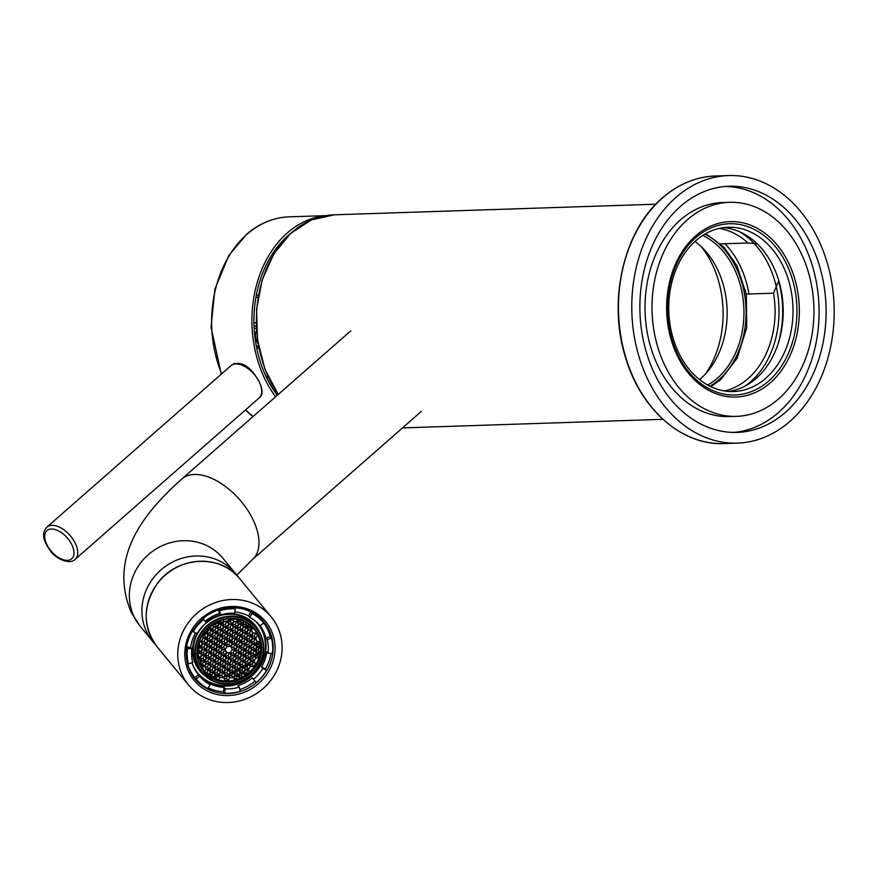 <?xml version="1.0" encoding="UTF-8"?>
<svg xmlns="http://www.w3.org/2000/svg" width="878" height="878" viewBox="0 0 878 878"><rect width="100%" height="100%" fill="white"/><g stroke="black" fill="none" stroke-linecap="round" stroke-linejoin="round"><path stroke-width="1.32" d="M705.583 373.852A91.016 68.791 88.1 0 0 701.379 246.762M695.025 241.428A80.315 60.703 -91.9 0 1 704.88 250.362A80.315 60.703 -91.9 0 1 708.831 370.033A80.315 60.703 -91.9 0 1 699.579 379.603M707.701 385.047A80.315 60.703 88.1 0 0 717.447 378.144A80.315 60.703 88.1 0 0 743.392 301.615A80.315 60.703 88.1 0 0 702.762 235.447M704.902 234.141A82.181 62.118 -91.9 0 1 718.939 243.941A82.181 62.118 -91.9 0 1 744.511 294.141A82.181 62.118 -91.9 0 1 718.95 379.68A82.181 62.118 -91.9 0 1 709.918 386.221M745.609 290.607A34.802 26.307 -91.9 0 1 744.511 294.141L773.518 293.186A82.181 62.118 -91.9 0 1 747.957 378.725A82.181 62.118 -91.9 0 1 724.591 390.973M778.786 280.675L773.518 293.186M719.225 228.423A82.181 62.118 -91.9 0 1 747.935 242.976L718.939 243.941M747.935 242.976L757.198 243.777M778.512 280.686A88.876 67.178 -91.9 0 1 777.765 344.791M724.932 243.744A85.66 64.752 -91.9 0 1 748.934 293.998M705.758 233.647L723.933 247.091L737.026 265.869L746.311 294.328L746.75 327.659L737.147 358.224L720.706 379.625L710.807 386.649M744.654 386.32A85.66 64.752 88.1 0 0 750.756 381.59A85.66 64.752 88.1 0 0 778.709 303.108A85.66 64.752 88.1 0 0 739.55 231.748M237.488 576.155A53.536 50.112 140.5 0 0 235.425 573.455A53.536 50.112 140.5 0 0 162.243 568.801A53.536 50.112 140.5 0 0 152.761 641.511A53.536 50.112 140.5 0 0 155.011 644.057M207.131 606.248A53.536 50.112 140.5 0 0 183.008 676.51A53.536 50.112 140.5 0 0 188.605 685.059A53.536 50.112 140.5 0 0 261.787 689.713A53.536 50.112 140.5 0 0 271.28 617.004A53.536 50.112 140.5 0 0 207.131 606.248M210.226 652.036L211.916 649.468L210.599 646.888L207.592 646.866L205.902 649.435L207.219 652.014L210.226 652.036L208.547 649.994L209.952 646.877M211.916 649.468L210.237 647.426M221.267 647.24L223.627 647.251L225.031 644.134M220.85 652.903L223.221 652.925L224.625 649.808M225.613 655.767L227.973 655.789L229.377 652.672M230.771 652.969L233.131 652.98L234.547 649.863M231.177 647.295L233.548 647.316L234.953 644.2M226.425 644.43L228.785 644.452L230.201 641.335M216.504 644.375L218.874 644.386L220.279 641.269M215.692 655.712L218.051 655.723L219.467 652.606M225.207 661.441L227.567 661.452L228.971 658.335M235.523 655.833L237.894 655.844L239.299 652.727M236.347 644.496L238.706 644.507L240.111 641.39M226.831 638.767L229.191 638.778L230.607 635.661M211.752 641.511L214.122 641.522L215.527 638.405M210.533 658.511L212.893 658.533L214.298 655.416M224.79 667.104L227.161 667.115L228.565 663.998M240.276 658.698L242.646 658.709L244.051 655.592M241.505 641.686L243.864 641.708L245.269 638.591M227.237 633.104L229.608 633.115L231.013 629.998M206.999 638.646L209.359 638.657L210.775 635.54M205.364 661.321L207.735 661.332L209.14 658.215M224.384 672.767L226.754 672.789L228.159 669.673M245.039 661.562L247.398 661.573L248.803 658.456M246.663 638.888L249.034 638.899L250.439 635.782M227.643 627.43L230.014 627.452L231.419 624.335M202.247 635.782L204.607 635.804L206.012 632.687M200.206 664.119L202.566 664.13L203.981 661.013M223.978 678.442L226.337 678.453L227.753 675.336M249.791 664.416L252.151 664.437L253.555 661.321M251.832 636.089L254.192 636.1L255.597 632.983M228.06 621.767L230.42 621.778L231.869 618.749M235.93 650.159L238.3 650.181L239.705 647.064M241.099 647.36L243.458 647.371L244.863 644.254M240.682 653.023L243.052 653.045L244.457 649.929M246.257 644.551L248.617 644.573L250.032 641.456M245.851 650.225L248.211 650.236L249.615 647.119M245.445 655.888L247.805 655.899L249.209 652.782M251.415 641.752L253.786 641.763L255.191 638.646M251.009 647.415L253.38 647.437L254.785 644.32M250.603 653.089L252.963 653.1L254.379 649.983M250.197 658.752L252.557 658.763L253.962 655.646M256.178 644.617L258.538 644.628L260.107 642.235M255.761 650.28L258.132 650.302L259.537 647.185M255.355 655.954L257.726 655.965L259.131 652.848M231.583 641.631L233.954 641.642L235.359 638.525M231.99 635.968L234.36 635.979L235.765 632.862M236.753 638.833L239.112 638.844L240.517 635.727M232.407 630.294L234.766 630.316L236.171 627.199M237.159 633.159L239.518 633.181L240.923 630.064M241.911 636.023L244.271 636.045L245.686 632.928M232.813 624.631L235.172 624.642L236.577 621.525M237.565 627.496L239.924 627.507L241.34 624.39M242.317 630.36L244.677 630.371L246.092 627.254M247.069 633.225L249.44 633.236L250.845 630.119M237.971 621.833L240.331 621.843L241.296 620.373M242.723 624.686L245.094 624.708L246.433 622.667M247.475 627.55L249.846 627.572L250.965 625.86M221.673 641.577L224.033 641.588L225.437 638.471M216.921 638.712L219.28 638.723L220.685 635.606M222.079 635.902L224.439 635.924L225.855 632.808M212.158 635.848L214.528 635.859L215.933 632.742M217.327 633.038L219.687 633.06L221.091 629.943M222.485 630.239L224.845 630.25L226.261 627.133M207.406 632.983L209.776 632.994L211.181 629.877M212.575 630.174L214.934 630.195L216.339 627.079M217.733 627.375L220.093 627.386L221.508 624.269M222.891 624.576L225.262 624.587L226.667 621.47M208.953 627.32L210.182 627.331L211.554 625.246M212.981 624.51L215.34 624.521L216.987 622.019M218.139 621.712L220.499 621.723L221.465 620.263M216.098 650.038L218.468 650.06L219.873 646.943M210.939 652.848L213.299 652.859L214.715 649.742M211.346 647.174L213.716 647.196L215.121 644.079M205.781 655.646L208.141 655.668L209.546 652.552M206.187 649.983L208.547 649.994M206.593 644.32L208.953 644.331L210.369 641.214M200.612 658.456L202.983 658.467L204.387 655.35M201.018 652.782L203.389 652.804L204.793 649.687M201.435 647.119L203.795 647.13L205.2 644.013M201.841 641.456L204.201 641.467L205.606 638.35M197.594 655.603L199.635 652.486M197.495 649.929L198.637 649.939L200.041 646.823M198.428 644.265L200.447 641.149M220.444 658.577L222.814 658.588L224.219 655.471M220.038 664.24L222.408 664.251L223.813 661.134M215.286 661.375L217.645 661.386L219.061 658.27M219.632 669.903L221.991 669.925L223.407 666.808M214.88 667.039L217.239 667.06L218.644 663.944M210.127 664.185L212.487 664.196L213.892 661.079M219.226 675.577L221.585 675.588L223.001 672.471M214.473 672.713L216.833 672.724L218.238 669.607M209.721 669.848L212.081 669.859L213.486 666.742M204.958 666.984L207.329 666.995L208.734 663.878M214.144 678.376L216.427 678.387L217.832 675.27M209.304 675.511L211.675 675.533L213.08 672.416M205.671 672.658L206.912 672.669L208.327 669.552M230.365 658.632L232.725 658.643L234.13 655.526M235.117 661.496L237.477 661.507L238.893 658.39M229.959 664.295L232.319 664.317L233.724 661.2M239.87 664.361L242.24 664.372L243.645 661.255M234.711 667.159L237.071 667.181L238.476 664.064M229.553 669.969L231.913 669.98L233.318 666.863M244.622 667.225L246.992 667.236L248.397 664.119M239.464 670.024L241.823 670.046L243.239 666.929M234.305 672.833L236.665 672.844L238.07 669.727M229.136 675.632L231.507 675.643L232.911 672.526M244.216 672.888L246.586 672.899L247.991 669.782M239.057 675.698L241.417 675.709L242.833 672.592M233.899 678.496L236.259 678.507L237.664 675.391M242.591 672.592A34.802 32.574 -39.5 0 1 239.892 674.205A34.802 32.574 -39.5 0 1 239.123 674.611M237.51 675.391A34.802 32.574 -39.5 0 1 234.503 676.598M216.668 678.025A34.802 32.574 -39.5 0 1 214.056 677.421M258.955 641.511A34.802 32.574 -39.5 0 1 258.966 643.98M258.714 647.174A34.802 32.574 -39.5 0 1 258.176 650.225M257.484 652.837A34.802 32.574 -39.5 0 1 256.365 655.954M253.588 661.364A34.802 32.574 -39.5 0 1 251.437 664.426M246.323 669.782A34.802 32.574 -39.5 0 1 244.819 671.001M232.132 674.688A36.141 33.825 -39.5 0 1 229.114 675.588M228.017 675.851A36.141 33.825 -39.5 0 1 224.658 676.433M217.59 676.62A36.141 33.825 -39.5 0 1 214.781 676.301M211.126 675.522A36.141 33.825 -39.5 0 1 209.074 674.897M257.638 641.5A36.141 33.825 -39.5 0 1 257.331 644.628M256.694 647.887A36.141 33.825 -39.5 0 1 256.036 650.28M253.863 655.646A36.141 33.825 -39.5 0 1 252.118 658.763M248.068 664.119A36.141 33.825 -39.5 0 1 244.929 667.225M242.273 669.354A36.141 33.825 -39.5 0 1 241.318 670.035M209.502 674.249A36.942 34.571 140.5 0 0 212.136 674.82M215.67 675.259A36.942 34.571 140.5 0 0 217.876 675.358M219.116 675.358A36.942 34.571 140.5 0 0 221.849 675.193M229.882 673.525A36.942 34.571 140.5 0 0 232.615 672.526M234.36 671.758A36.942 34.571 140.5 0 0 238.092 669.76M239.65 668.773A36.942 34.571 140.5 0 0 242.174 666.918M250.054 658.478A36.942 34.571 140.5 0 0 251.843 655.636M253.599 652.145A36.942 34.571 140.5 0 0 254.433 650.093M256.047 644.364A36.942 34.571 140.5 0 0 256.178 643.629M225.306 649.292L226.996 646.724L225.679 644.145L222.672 644.123L220.982 646.691L222.299 649.27L225.306 649.292L223.627 647.251M226.996 646.724L225.317 644.682M240.989 677.739A32.662 30.565 140.5 0 0 244.282 675.939L244.786 675.182L243.469 672.592L240.462 672.581L238.772 675.149L240.089 677.728L240.989 677.739A32.662 30.565 -39.5 0 1 239.299 678.485L238.311 675.401L235.304 675.38L233.614 677.948L234.667 680A32.662 30.565 -39.5 0 1 218.446 679.912L219.796 677.86L218.479 675.281L215.472 675.259L214.034 678.332A32.662 30.565 -39.5 0 1 212.454 677.564L213.354 677.564L215.033 674.995L213.716 672.416L210.72 672.394L209.03 674.962L209.414 675.731A32.662 30.565 -39.5 0 1 208.009 674.699L210.281 672.142L208.964 669.552L205.957 669.53L204.618 671.582A32.662 30.565 -39.5 0 1 203.773 670.616M244.282 675.939A32.662 30.565 140.5 0 0 245.84 674.93L243.941 672.339L245.631 669.771L248.628 669.793L249.681 671.846A32.662 30.565 140.5 0 0 258.791 657.995A32.662 30.565 140.5 0 0 260.031 653.353L256.76 652.837L255.081 655.394L256.398 657.984L258.791 657.995M260.031 653.353A32.662 30.565 140.5 0 0 260.305 651.575A32.662 30.565 140.5 0 0 260.568 647.953L260.173 647.185L257.177 647.163L255.487 649.731L256.804 652.321L259.811 652.332L260.305 651.575M260.568 647.953A32.662 30.565 140.5 0 0 260.546 646.175A32.662 30.565 140.5 0 0 259.976 641.511L257.583 641.5L255.893 644.068L257.21 646.647L260.546 646.175M259.976 641.511A32.662 30.565 140.5 0 0 254.192 629.109M249.176 624.445L247.201 627.002L248.518 629.592L251.525 629.603L252.831 627.605M244.303 621.58L242.449 624.137L243.766 626.727L246.773 626.749L248.265 623.808M243.7 621.317L242.01 623.885L240.331 621.843M238.772 619.638L237.697 621.273L239.014 623.863L242.01 623.885M218.051 621.536L219.182 623.742L222.178 623.764L223.868 621.196L223.155 619.791M212.882 624.324L214.012 626.541L217.02 626.563L218.71 623.995L217.568 621.756M208.174 628.022L208.854 629.35L211.861 629.372L213.541 626.804L212.432 624.62M197.978 646.296L200.722 646.307L202.401 643.739L201.084 641.159L199.416 641.149M197.407 651.959L200.316 651.981L201.995 649.413L200.678 646.823L197.879 646.812M197.89 657.633L199.899 657.644L201.589 655.076L200.272 652.486L197.407 652.475M225.273 649.808L222.266 649.786L220.576 652.354L221.893 654.944L224.9 654.955L226.59 652.398L225.273 649.808M227.018 652.65L225.328 655.218L226.645 657.809L229.652 657.82L231.342 655.251L230.025 652.672L227.018 652.65M230.486 652.42L231.803 654.999L234.81 655.021L236.5 652.453L235.183 649.863L232.176 649.852L230.486 652.42M232.22 649.336L235.216 649.347L236.906 646.79L235.589 644.2L232.582 644.178L230.903 646.746L232.22 649.336M230.464 646.493L232.154 643.925L230.837 641.335L227.83 641.313L226.14 643.881L227.457 646.471L230.464 646.493L228.785 644.452M222.233 643.859L220.916 641.28L217.92 641.258L216.229 643.826L217.546 646.406L220.554 646.428L222.233 643.859L220.565 641.818M220.104 652.606L217.096 652.595L215.417 655.164L216.734 657.743L219.73 657.765L221.421 655.197L220.104 652.606M226.612 658.324L224.922 660.882L226.239 663.472L229.246 663.494L230.936 660.925L229.619 658.335L226.612 658.324M235.249 655.284L236.566 657.863L239.562 657.885L241.252 655.317L239.935 652.727L236.928 652.716L235.249 655.284M237.378 646.526L240.385 646.548L242.076 643.98L240.759 641.401L237.751 641.379L236.061 643.947L237.378 646.526M230.87 640.819L232.56 638.251L231.243 635.672L228.236 635.65L226.557 638.218L227.874 640.808L230.87 640.819L229.191 638.778M217.481 640.995L216.164 638.416L213.156 638.394L211.477 640.962L212.794 643.552L215.79 643.563L217.481 640.995L215.801 638.965M214.945 655.416L211.938 655.394L210.248 657.962L211.565 660.552L214.572 660.563L216.262 657.995L214.945 655.416M226.206 663.987L224.516 666.556L225.833 669.135L228.84 669.157L230.519 666.589L229.202 664.009L226.206 663.987M240.001 658.138L241.318 660.728L244.325 660.75L246.005 658.182L244.688 655.592L241.691 655.581L240.001 658.138M242.537 643.728L245.544 643.75L247.234 641.181L245.917 638.591L242.91 638.569L241.22 641.138L242.537 643.728M231.287 635.156L232.966 632.588L231.649 629.998L228.653 629.987L226.963 632.555L228.28 635.134L231.287 635.156L229.608 633.115M212.728 638.13L211.411 635.551L208.404 635.529L206.714 638.097L208.031 640.688L211.038 640.699L212.728 638.13L211.049 636.1M209.776 658.215L206.78 658.204L205.09 660.772L206.407 663.351L209.414 663.373L211.093 660.805L209.776 658.215M225.789 669.651L224.109 672.219L225.426 674.809L228.423 674.82L230.113 672.263L228.796 669.673L225.789 669.651M244.753 661.002L246.07 663.592L249.078 663.614L250.768 661.046L249.451 658.456L246.444 658.445L244.753 661.002M247.706 640.918L250.713 640.94L252.392 638.372L251.075 635.793L248.068 635.771L246.389 638.339L247.706 640.918M231.693 629.482L233.372 626.925L232.055 624.335L229.059 624.313L227.369 626.881L228.686 629.471L231.693 629.482L230.014 627.452M202.105 635.518L203.279 637.823L206.286 637.834L207.976 635.266L206.659 632.687L204.014 632.665M204.618 661.024L201.611 661.002L199.921 663.57L201.249 666.161L204.245 666.172L205.935 663.603L204.618 661.024M225.383 675.325L223.703 677.893L225.02 680.472L228.017 680.494L229.707 677.926L228.39 675.336L225.383 675.325M249.506 663.867L250.823 666.457L253.83 666.479L255.52 663.911L254.203 661.321L251.196 661.299L249.506 663.867M252.864 638.119L255.871 638.141L257.561 635.573L256.244 632.983L253.237 632.972L251.547 635.529L252.864 638.119M229.356 618.803L227.775 621.218L229.092 623.797L232.099 623.819L233.789 621.251L232.516 618.77M235.655 649.61L236.972 652.2L239.979 652.211L241.659 649.654L240.342 647.064L237.334 647.042L235.655 649.61M240.813 646.812L242.13 649.391L245.138 649.413L246.828 646.845L245.511 644.265L242.504 644.243L240.813 646.812M240.407 652.475L241.724 655.065L244.732 655.076L246.422 652.508L245.105 649.929L242.098 649.907L240.407 652.475M245.972 644.002L247.289 646.592L250.296 646.603L251.986 644.046L250.669 641.456L247.662 641.434L245.972 644.002M245.566 649.676L246.883 652.255L249.89 652.277L251.58 649.709L250.263 647.119L247.256 647.108L245.566 649.676M245.16 655.339L246.477 657.929L249.484 657.94L251.174 655.372L249.857 652.793L246.85 652.771L245.16 655.339M251.141 641.203L252.458 643.783L255.465 643.804L257.144 641.236L255.827 638.657L252.831 638.635L251.141 641.203M250.735 646.866L252.052 649.457L255.048 649.468L256.738 646.91L255.421 644.32L252.414 644.298L250.735 646.866M250.318 652.541L251.635 655.12L254.642 655.142L256.332 652.573L255.015 649.983L252.008 649.972L250.318 652.541M249.912 658.204L251.229 660.783L254.236 660.805L255.926 658.237L254.609 655.657L251.602 655.636L249.912 658.204M232.626 643.673L235.633 643.684L237.312 641.116L235.995 638.536L232.999 638.515L231.309 641.083L232.626 643.673M233.032 637.999L236.039 638.021L237.718 635.452L236.401 632.862L233.405 632.851L231.715 635.42L233.032 637.999M237.784 640.863L240.791 640.885L242.482 638.317L241.165 635.727L238.157 635.716L236.467 638.284L237.784 640.863M233.438 632.336L236.445 632.347L238.136 629.789L236.819 627.199L233.811 627.177L232.121 629.745L233.438 632.336M238.19 635.2L241.198 635.211L242.888 632.643L241.571 630.064L238.564 630.042L236.873 632.61L238.19 635.2M242.943 638.065L245.95 638.076L247.64 635.507L246.323 632.928L243.316 632.906L241.626 635.474L242.943 638.065M233.844 626.662L236.851 626.683L238.542 624.115L237.225 621.536L234.217 621.514L232.527 624.082L233.844 626.662M238.596 629.526L241.604 629.548L243.294 626.98L241.977 624.401L238.97 624.379L237.279 626.947L238.596 629.526M243.36 632.39L246.356 632.412L248.046 629.844L246.729 627.254L243.722 627.243L242.043 629.811L243.36 632.39M248.112 635.255L251.119 635.277L252.798 632.709L251.481 630.119L248.485 630.108L246.795 632.676L248.112 635.255M225.712 643.629L227.402 641.061L226.085 638.471L223.078 638.46L221.388 641.028L222.705 643.607L225.712 643.629L224.033 641.588M220.96 640.764L222.65 638.196L221.333 635.606L218.326 635.595L216.636 638.163L217.953 640.742L220.96 640.764L219.28 638.723M226.118 637.955L227.808 635.387L226.491 632.808L223.484 632.786L221.794 635.354L223.111 637.944L226.118 637.955L224.439 635.924M216.207 637.9L217.887 635.332L216.57 632.742L213.573 632.731L211.883 635.299L213.2 637.878L216.207 637.9L214.528 635.859M221.366 635.09L223.056 632.533L221.739 629.943L218.732 629.921L217.042 632.489L218.359 635.079L221.366 635.09L219.687 633.06M226.524 632.292L228.214 629.724L226.897 627.144L223.89 627.122L222.211 629.691L223.528 632.27L226.524 632.292L224.845 630.25M211.444 635.035L213.134 632.467L211.817 629.888L208.81 629.866L207.131 632.434L208.448 635.014L211.444 635.035L209.776 632.994M216.614 632.237L218.304 629.669L216.987 627.079L213.98 627.057L212.289 629.625L213.606 632.215L216.614 632.237L214.934 630.195M221.772 629.427L223.462 626.859L222.145 624.28L219.138 624.258L217.448 626.826L218.765 629.405L221.772 629.427L220.093 627.386M226.941 626.629L228.62 624.06L227.303 621.47L224.307 621.459L222.617 624.017L223.934 626.607L226.941 626.629L225.262 624.587M221.827 649.533L220.51 646.943L217.514 646.921L215.823 649.49L217.14 652.08L220.148 652.091L221.827 649.533L220.158 647.492M216.668 652.332L215.351 649.742L212.344 649.731L210.654 652.299L211.971 654.878L214.978 654.9L216.668 652.332L214.989 650.291M217.075 646.669L215.758 644.079L212.75 644.057L211.071 646.625L212.388 649.215L215.384 649.237L217.075 646.669L215.395 644.628M211.51 655.131L210.193 652.552L207.186 652.53L205.496 655.098L206.813 657.688L209.82 657.699L211.51 655.131L209.831 653.1M212.322 643.804L211.005 641.214L207.998 641.203L206.308 643.761L207.625 646.351L210.632 646.373L212.322 643.804L210.643 641.763M206.341 657.94L205.024 655.35L202.028 655.339L200.338 657.907L201.655 660.486L204.662 660.508L206.341 657.94L204.662 655.899M206.758 652.277L205.441 649.687L202.434 649.665L200.744 652.233L202.061 654.823L205.068 654.834L206.758 652.277L205.079 650.236M207.164 646.603L205.847 644.024L202.84 644.002L201.15 646.57L202.467 649.149L205.474 649.171L207.164 646.603L205.485 644.562M207.57 640.94L206.253 638.35L203.246 638.339L201.556 640.907L202.873 643.486L205.88 643.508L207.57 640.94L205.891 638.899M224.856 655.471L221.86 655.46L220.169 658.017L221.486 660.607L224.494 660.629L226.173 658.061L224.856 655.471M224.45 661.145L221.443 661.123L219.763 663.691L221.08 666.27L224.088 666.292L225.767 663.724L224.45 661.145M219.698 658.28L216.69 658.259L215 660.827L216.317 663.406L219.324 663.428L221.015 660.86L219.698 658.28M224.044 666.808L221.036 666.786L219.357 669.354L220.674 671.944L223.671 671.955L225.361 669.398L224.044 666.808M219.291 663.944L216.284 663.922L214.594 666.49L215.911 669.08L218.918 669.091L220.608 666.534L219.291 663.944M214.539 661.079L211.532 661.057L209.842 663.625L211.159 666.215L214.166 666.237L215.856 663.669L214.539 661.079M223.638 672.471L220.63 672.46L218.94 675.028L220.257 677.607L223.264 677.629L224.955 675.061L223.638 672.471M218.885 669.607L215.878 669.596L214.188 672.164L215.505 674.743L218.512 674.765L220.202 672.197L218.885 669.607M214.133 666.753L211.126 666.731L209.436 669.299L210.753 671.879L213.76 671.9L215.45 669.332L214.133 666.753M209.37 663.889L206.374 663.867L204.684 666.435L206.001 669.014L209.008 669.036L210.687 666.468L209.37 663.889M231.77 655.515L230.08 658.083L231.397 660.662L234.404 660.684L236.094 658.116L234.777 655.537L231.77 655.515M236.522 658.379L234.832 660.947L236.149 663.527L239.156 663.548L240.846 660.98L239.529 658.401L236.522 658.379M231.364 661.178L229.674 663.746L230.991 666.336L233.998 666.347L235.688 663.79L234.371 661.2L231.364 661.178M241.274 661.244L239.595 663.812L240.912 666.391L243.908 666.413L245.599 663.845L244.282 661.266L241.274 661.244M236.116 664.042L234.426 666.611L235.743 669.201L238.75 669.212L240.44 666.654L239.123 664.064L236.116 664.042M230.958 666.852L229.268 669.42L230.585 671.999L233.592 672.021L235.282 669.453L233.965 666.863L230.958 666.852M246.038 664.108L244.347 666.676L245.664 669.255L248.672 669.277L250.351 666.709L249.034 664.119L246.038 664.108M240.868 666.907L239.189 669.475L240.506 672.065L243.502 672.076L245.192 669.508L243.875 666.929L240.868 666.907M235.71 669.716L234.02 672.285L235.337 674.864L238.344 674.886L240.034 672.318L238.717 669.727L235.71 669.716M230.552 672.515L228.862 675.083L230.179 677.673L233.186 677.684L234.865 675.116L233.548 672.537L230.552 672.515M224.9 654.955L223.221 652.925M226.59 652.398L224.911 650.357M229.652 657.82L227.973 655.789M231.342 655.251L229.663 653.221M234.81 655.021L233.131 652.98M236.5 652.453L234.821 650.411M235.216 649.347L233.548 647.316M236.906 646.79L235.227 644.748M232.154 643.925L230.475 641.884M220.554 646.428L218.874 644.386M219.73 657.765L218.051 655.723M221.421 655.197L219.741 653.155M229.246 663.494L227.567 661.452M230.936 660.925L229.257 658.884M239.562 657.885L237.894 655.844M241.252 655.317L239.573 653.276M240.385 646.548L238.706 644.507M242.076 643.98L240.396 641.939M232.56 638.251L230.881 636.221M215.79 643.563L214.122 641.522M214.572 660.563L212.893 658.533M216.262 657.995L214.583 655.965M228.84 669.157L227.161 667.115M230.519 666.589L228.84 664.547M244.325 660.75L242.646 658.709M246.005 658.182L244.336 656.14M245.544 643.75L243.864 641.708M247.234 641.181L245.555 639.14M232.966 632.588L231.287 630.547M211.038 640.699L209.359 638.657M209.414 663.373L207.735 661.332M211.093 660.805L209.425 658.763M228.423 674.82L226.754 672.789M230.113 672.263L228.434 670.221M249.078 663.614L247.398 661.573M250.768 661.046L249.089 659.005M250.713 640.94L249.034 638.899M252.392 638.372L250.713 636.33M233.372 626.925L231.704 624.884M206.286 637.834L204.607 635.804M207.976 635.266L206.297 633.236M204.245 666.172L202.566 664.13M205.935 663.603L204.256 661.573M228.017 680.494L226.337 678.453M229.707 677.926L228.028 675.884M253.83 666.479L252.151 664.437M255.52 663.911L253.841 661.869M255.871 638.141L254.192 636.1M257.561 635.573L255.882 633.532M233.789 621.251L232.11 619.21M232.099 623.819L230.42 621.778M239.979 652.211L238.3 650.181M241.659 649.654L239.979 647.613M245.138 649.413L243.458 647.371M246.828 646.845L245.149 644.803M244.732 655.076L243.052 653.045M246.422 652.508L244.742 650.477M250.296 646.603L248.617 644.573M251.986 644.046L250.307 642.005M249.89 652.277L248.211 650.236M251.58 649.709L249.901 647.668M249.484 657.94L247.805 655.899M251.174 655.372L249.495 653.342M255.465 643.804L253.786 641.763M257.144 641.236L255.465 639.195M255.048 649.468L253.38 647.437M256.738 646.91L255.059 644.869M254.642 655.142L252.963 653.1M256.332 652.573L254.653 650.532M254.236 660.805L252.557 658.763M255.926 658.237L254.247 656.195M235.633 643.684L233.954 641.642M237.312 641.116L235.633 639.085M236.039 638.021L234.36 635.979M237.718 635.452L236.05 633.411M240.791 640.885L239.112 638.844M242.482 638.317L240.802 636.276M236.445 632.347L234.766 630.316M238.136 629.789L236.456 627.748M241.198 635.211L239.518 633.181M242.888 632.643L241.209 630.613M245.95 638.076L244.271 636.045M247.64 635.507L245.961 633.477M236.851 626.683L235.172 624.642M238.542 624.115L236.862 622.074M241.604 629.548L239.924 627.507M243.294 626.98L241.615 624.938M246.356 632.412L244.677 630.371M248.046 629.844L246.367 627.803M251.119 635.277L249.44 633.236M252.798 632.709L251.119 630.667M227.402 641.061L225.723 639.019M222.65 638.196L220.971 636.155M227.808 635.387L226.129 633.356M217.887 635.332L216.218 633.29M223.056 632.533L221.377 630.492M228.214 629.724L226.535 627.682M213.134 632.467L211.455 630.426M218.304 629.669L216.625 627.627M223.462 626.859L221.783 624.818M228.62 624.06L226.941 622.019M220.148 652.091L218.468 650.06M214.978 654.9L213.299 652.859M215.384 649.237L213.716 647.196M209.82 657.699L208.141 655.668M210.632 646.373L208.953 644.331M204.662 660.508L202.983 658.467M205.068 654.834L203.389 652.804M205.474 649.171L203.795 647.13M205.88 643.508L204.201 641.467M224.494 660.629L222.814 658.588M226.173 658.061L224.505 656.02M224.088 666.292L222.408 664.251M225.767 663.724L224.088 661.683M219.324 663.428L217.645 661.386M221.015 660.86L219.335 658.818M223.671 671.955L221.991 669.925M225.361 669.398L223.681 667.357M218.918 669.091L217.239 667.06M220.608 666.534L218.929 664.492M214.166 666.237L212.487 664.196M215.856 663.669L214.177 661.628M223.264 677.629L221.585 675.588M224.955 675.061L223.275 673.02M218.512 674.765L216.833 672.724M220.202 672.197L218.523 670.155M213.76 671.9L212.081 669.859M215.45 669.332L213.771 667.291M209.008 669.036L207.329 666.995M210.687 666.468L209.008 664.426M234.404 660.684L232.725 658.643M236.094 658.116L234.415 656.075M239.156 663.548L237.477 661.507M240.846 660.98L239.167 658.939M233.998 666.347L232.319 664.317M235.688 663.79L234.009 661.749M243.908 666.413L242.24 664.372M245.599 663.845L243.919 661.803M238.75 669.212L237.071 667.181M240.44 666.654L238.761 664.613M233.592 672.021L231.913 669.98M235.282 669.453L233.603 667.412M248.672 669.277L246.992 667.236M250.351 666.709L248.683 664.668M243.502 672.076L241.823 670.046M245.192 669.508L243.513 667.478M238.344 674.886L236.665 672.844M240.034 672.318L238.355 670.276M233.186 677.684L231.507 675.643M234.865 675.116L233.186 673.086M236.95 679.342L236.259 678.507M239.628 677.981L237.949 675.95M234.667 680A32.662 30.565 140.5 0 0 239.299 678.485M204.618 671.582A32.662 30.565 140.5 0 0 208.009 674.699M209.414 675.731A32.662 30.565 140.5 0 0 212.454 677.564M214.034 678.332A32.662 30.565 140.5 0 0 218.446 679.912M245.84 674.93A32.662 30.565 140.5 0 0 249.681 671.846M218.567 609.859L219.5 613.492A39.356 36.832 140.5 0 0 211.971 616.663A39.356 36.832 140.5 0 0 205.178 621.262L206.385 622.721A39.356 36.832 -39.5 0 0 197.078 633.642L193.281 631.633A43.9 41.09 -39.5 0 1 203.652 619.451L206.385 622.721M219.5 613.492L220.696 614.951A39.356 36.832 140.5 0 1 234.678 613.228L235.227 608.849A43.9 41.09 140.5 0 0 219.621 610.77L220.696 614.951M243.491 609.047A43.9 41.09 140.5 0 1 250.812 612.043L248.518 615.928A39.356 36.832 140.5 0 0 234.854 611.878M248.518 615.928L249.725 617.388A39.356 36.832 140.5 0 1 260.206 625.871L263.707 622.963A43.9 41.09 140.5 0 0 252.008 613.492L249.725 617.388M263.674 622.985A43.9 41.09 140.5 0 1 270.27 636.748L265.968 638.076A39.356 36.832 140.5 0 0 259.712 625.301M265.968 638.076L267.164 639.535A39.356 36.832 140.5 0 1 267.999 653.254L272.399 653.517A43.9 41.09 140.5 0 0 271.467 638.196L267.164 639.535M271.006 653.43A43.9 41.09 140.5 0 1 265.397 668.959L261.6 666.951A39.356 36.832 140.5 0 0 266.802 651.794L267.999 653.254M261.6 666.951L262.796 668.41A39.356 36.832 140.5 0 1 253.501 679.331L252.304 677.882A39.356 36.832 140.5 0 1 237.993 685.652L239.189 687.112A39.356 36.832 -39.5 0 1 225.207 688.824L224.658 693.203A43.9 41.09 -39.5 0 0 240.254 691.282L239.189 687.112M186.498 647.349L187.486 648.546A43.9 41.09 -39.5 0 0 188.419 663.856L187.212 662.396A43.9 41.09 140.5 0 0 194.85 677.476A43.9 41.09 140.5 0 0 194.982 677.629L196.178 679.089A43.9 41.09 -39.5 0 0 207.867 688.561L210.16 684.664L208.964 683.216A39.356 36.832 140.5 0 0 224 687.375L225.207 688.824M210.16 684.664A39.356 36.832 -39.5 0 1 199.679 676.181L198.483 674.721L194.982 677.629M191.997 662.747A39.356 36.832 140.5 0 0 198.362 674.578A39.356 36.832 140.5 0 0 198.483 674.721M188.419 663.856L192.721 662.528A39.356 36.832 -39.5 0 1 191.887 648.798L187.486 648.546M195.52 632.818A39.356 36.832 140.5 0 0 190.68 647.338L191.887 648.798M205.178 621.262L203.652 619.451M187.607 664.745A43.9 41.09 140.5 0 0 189.78 669.892A43.9 41.09 140.5 0 0 194.367 676.894L194.85 677.476M262.763 621.833A43.9 41.09 140.5 0 0 262.632 621.668L262.16 621.086A43.9 41.09 140.5 0 0 251.536 612.12M218.809 609.782L219.621 610.77M234.25 607.664L235.227 608.849M250.812 612.043L252.008 613.492M262.632 621.668A43.9 41.09 140.5 0 0 262.5 621.503L263.707 622.963M270.27 636.748L271.467 638.196M265.397 668.959L266.594 670.419L262.796 668.41M253.501 679.331L256.222 682.612A43.9 41.09 140.5 0 0 266.594 670.419M239.826 689.581A43.9 41.09 140.5 0 0 255.015 681.152M208.262 687.902A43.9 41.09 140.5 0 0 223.451 691.743L224.658 693.203M192.469 630.645L193.281 631.633M196.178 679.089L199.679 676.181M224 687.375L223.451 691.743M190.68 647.338L186.531 647.097M242.471 676.982L241.417 675.709M244.786 675.182L243.107 673.141M247.344 673.832L246.586 672.899M249.582 671.933L248.265 670.342M258.966 657.468L257.726 655.965M259.899 653.989L259.405 653.397M259.811 652.332L258.132 650.302M260.557 648.622L259.822 647.734M260.217 646.669L258.538 644.628M251.525 629.603L249.846 627.572M246.773 626.749L245.094 624.708M223.868 621.196L222.792 619.879M222.178 623.764L220.499 621.723M217.02 626.563L215.34 624.521M218.71 623.995L217.053 621.986M211.861 629.372L210.182 627.331M213.541 626.804L212.004 624.927M200.722 646.307L199.043 644.265M202.401 643.739L200.733 641.708M200.316 651.981L198.637 649.939M201.995 649.413L200.316 647.371M199.899 657.644L198.219 655.603M201.589 655.076L199.91 653.034M208.591 674.699L206.912 672.669M210.281 672.142L208.602 670.101M213.354 677.564L211.675 675.533M215.033 674.995L213.354 672.965M217.426 679.605L216.427 678.387M219.796 677.86L218.117 675.83M286.689 237.214A97.853 73.961 88.1 0 0 284.351 239.025M277.305 395.287A104.405 78.91 -91.9 0 1 287.523 235.995A104.405 78.91 -91.9 0 1 291.342 232.758M254.137 328.032L256.387 328.657M256.519 330.622L255.278 334.112L256.222 340.192A5.356 1.844 153 0 1 257.408 339.281M275.802 390.886L275.516 392.828M274.123 390.842L266.89 378.199M268.229 377.024L267.044 378.056A100.202 75.738 -91.9 0 1 266.517 377.035L264.267 372.459M258.988 348.588L256.596 347.523M231.397 365.358L231.957 364.809C241.406 360.649 250.406 366.181 258.977 381.436C262.698 388.789 263.104 393.981 260.206 397.021L259.647 397.438M275.604 396.779A107.083 80.941 -91.9 0 1 265.99 381.206A107.083 80.941 -91.9 0 1 287.249 232.988A107.083 80.941 -91.9 0 1 325.058 215.812M675.95 197.396A133.851 101.168 -91.9 0 1 728.575 175.556A133.851 101.168 -91.9 0 1 834.1 305.994A133.851 101.168 -91.9 0 1 737.399 443.116A133.851 101.168 -91.9 0 1 649.369 382.665A133.851 101.168 -91.9 0 1 675.95 197.396M785.459 412.32A123.139 93.079 88.1 0 0 809.911 241.867A123.139 93.079 88.1 0 0 728.927 186.257A123.139 93.079 88.1 0 0 639.963 312.403A123.139 93.079 88.1 0 0 737.048 432.404A123.139 93.079 88.1 0 0 785.459 412.32M799.869 250.669A107.083 80.941 88.1 0 0 729.453 202.313A107.083 80.941 88.1 0 0 652.091 312.008A107.083 80.941 88.1 0 0 736.51 416.359A107.083 80.941 88.1 0 0 778.61 398.886A107.083 80.941 88.1 0 0 799.869 250.669M787.796 261.26A87.745 66.322 -91.9 0 1 737.959 396.922A87.745 66.322 -91.9 0 1 673.196 269.82A87.745 66.322 -91.9 0 1 787.796 261.26M729.453 202.313L722.44 202.544A107.083 80.941 88.1 0 0 645.089 312.239A107.083 80.941 88.1 0 0 729.508 416.589L736.51 416.359M733.536 432.437A123.139 93.079 88.1 0 0 778.446 412.55A123.139 93.079 88.1 0 0 802.898 242.098A123.139 93.079 88.1 0 0 725.426 186.465M765.901 378.133A82.181 62.118 -91.9 0 1 733.591 391.544A82.181 62.118 -91.9 0 1 668.795 311.449A82.181 62.118 -91.9 0 1 728.169 227.259A82.181 62.118 -91.9 0 1 782.221 264.377A82.181 62.118 -91.9 0 1 765.901 378.133M728.674 391.445A82.181 62.118 88.1 0 0 756.09 378.462A82.181 62.118 88.1 0 0 772.41 264.706A82.181 62.118 88.1 0 0 723.274 227.687M678.683 356.292A85.66 64.752 88.1 0 0 735.018 394.979A85.66 64.752 88.1 0 0 768.7 380.997A85.66 64.752 88.1 0 0 793.657 283.846A85.66 64.752 88.1 0 0 729.377 223.747A85.66 64.752 88.1 0 0 674.282 269.59A85.66 64.752 88.1 0 0 678.683 356.292M75.146 559.319L259.087 397.997A21.412 11.919 -131.3 0 0 259.822 397.24A21.412 11.919 -131.3 0 0 258.977 381.436A21.412 11.919 -131.3 0 0 235.842 363.986A21.412 11.919 -131.3 0 0 231.693 365.16A21.412 11.919 -131.3 0 0 230.848 365.797L46.896 527.118C42.77 531.914 40.871 537.841 50.946 551.603C55.347 557.969 69.395 565.421 75.146 559.319A21.412 11.919 -131.3 0 0 75.036 542.758A21.412 11.919 -131.3 0 0 52.241 525.307A21.412 11.919 -131.3 0 0 51.901 525.307A21.412 11.919 -131.3 0 0 46.896 527.118M655.822 204.212L334.233 214.814A107.61 81.347 88.1 0 0 291.924 232.374A107.61 81.347 88.1 0 0 270.556 381.337A107.61 81.347 88.1 0 0 278.337 394.376M421.429 411.31L252.502 559.462A53.536 29.797 -131.3 0 0 252.227 518.053A53.536 29.797 -131.3 0 0 181.889 478.96C144.244 512.653 107.566 556.904 131.491 612.976L140.184 626.233L152.761 641.511M235.425 573.455L222.847 558.178A53.536 50.112 140.5 0 0 154.045 550.265A53.536 50.112 140.5 0 0 134.586 617.695A53.536 50.112 140.5 0 0 140.184 626.233M151.477 638.218A53.536 50.112 140.5 0 0 157.074 646.757C142.697 626.782 142.653 605.875 156.953 584.057C176.072 556.301 220.499 553.403 239.749 578.701A53.536 50.112 140.5 0 0 175.6 567.945A53.536 50.112 140.5 0 0 151.477 638.218M189.209 672.811A46.315 43.34 140.5 0 0 249.484 689.856A46.315 43.34 140.5 0 0 270.578 629.065A46.315 43.34 140.5 0 0 210.204 612.295A46.315 43.34 140.5 0 0 189.209 672.811M190.263 671.615A44.701 41.837 140.5 0 0 190.394 671.868A44.701 41.837 140.5 0 0 195.07 679.001A44.701 41.837 140.5 0 0 256.167 682.886A44.701 41.837 140.5 0 0 264.091 622.173A44.701 41.837 140.5 0 0 210.533 613.206M215.308 622.842A32.662 30.565 -39.5 0 1 254.433 629.394A32.662 30.565 -39.5 0 1 243.436 677.3A32.662 30.565 -39.5 0 1 204.003 670.913A32.662 30.565 -39.5 0 1 200.59 665.7A32.662 30.565 -39.5 0 1 215.308 622.842M200.25 666.106A33.199 31.07 -39.5 0 1 215.099 622.59A33.199 31.07 -39.5 0 1 258.341 634.3A33.199 31.07 -39.5 0 1 243.788 677.893A33.199 31.07 -39.5 0 1 200.25 666.106M244.369 679.298A34.802 32.574 -39.5 0 1 198.834 666.863A34.802 32.574 -39.5 0 1 214.451 621.229A34.802 32.574 -39.5 0 1 259.778 633.609A34.802 32.574 -39.5 0 1 244.369 679.298M214.166 620.603A35.34 33.068 -39.5 0 1 256.508 627.693A35.34 33.068 -39.5 0 1 244.479 679.594A35.34 33.068 -39.5 0 1 201.94 672.614A35.34 33.068 -39.5 0 1 198.252 666.973A35.34 33.068 -39.5 0 1 214.166 620.603M212.608 618.705A35.34 33.068 140.5 0 0 196.694 665.085A35.34 33.068 140.5 0 0 200.382 670.715L214.77 681.888C224.735 685.553 234.656 684.796 244.501 679.616C251.69 675.577 257.013 669.859 260.47 662.473C265.76 649.731 264.432 638.141 256.508 627.693L254.949 625.805A35.34 33.068 140.5 0 0 212.608 618.705M196.881 633.532A35.866 33.573 140.5 0 0 196.101 665.195A35.866 33.573 140.5 0 0 205.43 676.214M259.361 631.809A35.866 33.573 140.5 0 0 224.066 614.062M220.576 614.809A35.866 33.573 140.5 0 0 206.056 622.326M192.886 665.283A38.819 36.327 140.5 0 0 193.522 666.589A38.819 36.327 140.5 0 0 248.759 677.618A38.819 36.327 140.5 0 0 255.52 621.229M197.824 673.92A39.356 36.832 140.5 0 0 250.68 677.015A39.356 36.832 140.5 0 0 259.142 624.664M258.373 295.447L256.376 294.898L258.384 295.425M258.011 297.565L255.981 297.005M256.277 326.386L254.027 325.771M256.167 323.137L253.951 322.522M256.222 340.192L258.11 343.902M267.746 375.96L266.517 377.035A2.678 0.911 -26.7 0 0 266.385 377.156M326.122 215.626L289.06 216.844A107.083 80.941 88.1 0 0 247.245 234.064A107.083 80.941 88.1 0 0 246.959 234.316A107.083 80.941 88.1 0 0 221.695 373.819M245.577 409.85A107.083 80.941 88.1 0 0 253.204 416.413M636.056 383.104A133.851 101.168 88.1 0 0 724.087 443.555C682.458 445.662 641.379 410.092 625.97 358.85C607.192 301.758 623.424 230.42 662.736 197.616C678.617 183.974 696.122 176.763 715.252 175.995A133.851 101.168 88.1 0 0 662.989 197.528A133.851 101.168 88.1 0 0 662.638 197.835A133.851 101.168 88.1 0 0 636.056 383.104M71.612 544.283A18.734 10.426 -131.3 0 0 51.659 529.006A18.734 10.426 -131.3 0 0 46.962 544.843A18.734 10.426 -131.3 0 0 67.233 560.362A18.734 10.426 -131.3 0 0 71.612 544.283M662.923 419.322L402.497 427.915M278.205 394.485L264.926 369.144L257.517 340.027L256.563 309.484L262.16 279.983L273.848 253.907L290.706 233.328L311.394 219.928L334.233 214.814M350.816 330.808L181.889 478.96M252.502 559.462L236.764 575.156M271.28 617.004L239.749 578.701M188.605 685.059L157.074 646.757M195.07 679.001L190.285 671.648C181.461 650.225 186.992 631.523 206.857 615.544C228.818 601.243 254.247 608.465 264.091 622.173M204.003 670.913L197.418 652.98L200.349 638.866L212.432 624.631L234.92 618.946L254.433 629.394M274.573 391.445L275.582 390.556M258.56 346.437L256.255 345.756M221.245 374.215L211.06 327.121L214.901 289.125L228.763 255.586L246.619 234.294C259.416 223.297 273.563 217.481 289.06 216.844M253.029 416.578L245.335 410.059M728.575 175.556L715.252 175.995M737.399 443.116L724.087 443.555M234.799 363.207L231.693 365.16M261.556 395.155L259.822 397.24"/></g></svg>
